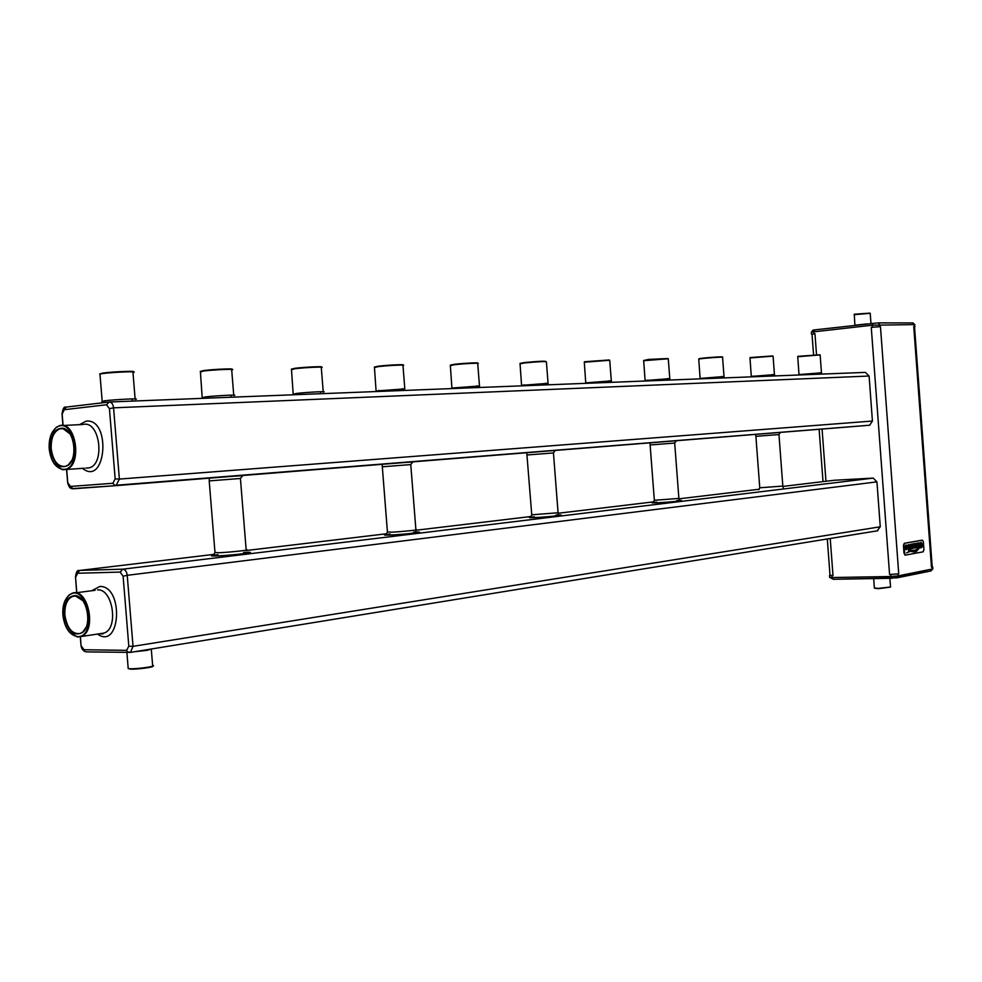 <?xml version="1.0" encoding="UTF-8"?>
<svg xmlns="http://www.w3.org/2000/svg" width="982" height="982" viewBox="0 0 982 982"><rect width="100%" height="100%" fill="white"/><g stroke="black" fill="none" stroke-linecap="round" stroke-linejoin="round"><path stroke-width="1.47" d="M913.739 326.564L931.464 567.203L932.213 566.847L914.524 326.687L913.739 326.564L914.537 326.773M931.464 567.203L932.2 566.7M932.704 566.909L932.839 568.725L930.948 570.959L897.082 577.821L833.325 579.294L829.655 577.293M914.389 326.564L914.242 324.6L915.015 326.589M898.064 573.869L889.582 574.519L898.064 573.869L898.211 575.882L890.883 576.508L891.582 578.3M879.786 326.699L871.267 327.362L879.786 326.699L879.627 324.686L878.215 322.882L912.953 322.943M922.123 540.174L904.287 543.304L903.428 545.452L904.017 553.332L905.441 555.112L923.129 551.835L923.952 549.711L923.387 541.941L922.454 540.174L904.569 543.292L903.722 545.44L904.95 555.125M811.365 332.297L812.9 330.197L814.716 329.878L878.215 322.882M872.421 327.227L872.274 325.214L914.242 324.6L912.511 322.845M932.102 567.08L932.237 569.032L898.211 575.882L897.082 577.821M890.735 574.495L890.883 576.508L832.036 577.551L833.264 579.282M831.889 575.587L832.036 577.551L829.667 577.416L829.52 575.464L832.994 575.562L830.011 575.268M812.028 334.285L814.95 333.696L812.028 334.248M811.5 334.175L811.353 332.223L813.697 331.842L814.716 329.878M813.845 333.819L813.697 331.842L872.274 325.214L872.703 323.274M863.19 425.734L869.708 425.206L872.421 421.045L869.095 376.032L865.363 372.387L109.567 401.982M877.086 530.869L880.265 526.782L876.938 481.867L873.194 478.099L834.43 480.259M908.546 544.605L907.368 546.25L909.246 547.735L908.755 548.386L907.81 547.833L907.614 548.913L908.657 549.208M908.743 547.428L908.62 548.398M908.571 545.403L909.393 545.931L909.565 544.801L908.387 544.617L907.405 546.25L908.399 547.44M907.785 548.852L909.492 548.717L909.381 546.581L907.908 546.066L909.393 545.931M913.407 543.819L912.45 543.991L913.37 545.697L913.125 548.042L915.31 547.919L914.954 543.537L914.181 543.684L913.935 545.55L913.407 543.819L912.45 543.991L913.579 548.214M917.814 543.034L916.022 543.476L915.482 545.673L916.194 547.551L918.133 547.404L917.814 543.034L915.666 543.905L915.629 546.716L916.623 547.661M918.968 542.837L918.17 542.972L918.514 547.342L919.287 547.195L918.98 542.936L918.17 542.972L918.514 547.342M910.204 550.018L914.917 550.693M910.363 549.785L908.436 550.472L915.813 550.571L918.452 548.177L914.856 550.301M918.452 548.177L915.703 550.19L908.436 550.411M910.044 551.295L914.365 552.007M910.24 550.853L906.595 552.927L910.289 551.295L916.28 551.614L919.324 548.14L914.647 551.553M919.312 548.14L915.911 551.332L910.289 550.853L906.595 552.866M921.018 542.383L919.398 543.537L919.569 545.415L921.042 545.403L920.06 543.844L921.57 543.66L921.767 546.422L921.018 547.023M920.944 543.304L921.791 546.422L920.122 546.36L919.938 547.698L922.282 546.974L922.589 544.863L921.288 542.408L919.398 543.537L919.569 545.415M920.134 547.637L921.006 547.931M920.122 546.36L919.999 547.747M910.216 548.435L910.891 548.717L911.1 544.973L911.836 548.545L912.646 548.398L912.18 544.838L911.063 544.138L910.118 544.912L910.13 548.852M911.259 544.126L910.154 544.9L910.253 548.435M911.186 544.973L911.922 548.312M906.214 547.882L906.582 548.68L905.294 548.287L905.097 549.368L906.312 549.65L907.233 548.005L905.404 546.508L906.914 546.373L907.061 545.255L905.883 545.059L904.864 546.704L906.644 547.944L906.116 548.852M906.042 545.047L904.888 546.692L905.883 547.895M906.067 545.845L906.84 546.348M905.244 549.306L906.153 549.662M889.839 578.324L890.576 587.015L878.264 588.39L874.373 587.936M854.082 314.682L870.212 313.307L870.973 323.471M854.291 314.277L854.868 325.214L867.302 323.888M869.095 376.032L113.568 407.837C113.053 404.056 111.58 402.104 109.174 402.006L106.51 404.756L64.272 409.703L62.148 414.085L63.081 425.488M869.279 425.267L115.999 485.648L119.374 479.081L115.164 478.885L109.432 408.647L106.51 404.756M876.938 481.867L127.23 575.317C126.703 571.524 125.23 569.474 122.811 569.167L120.172 572.089L77.688 573.255L75.553 577.404L76.805 592.674M86.379 651.888L130.508 652.379L133.024 646.34L128.814 646.193L123.106 576.201L120.172 572.089M85.078 651.483L86.391 651.888M214.248 554.339L79.088 570.517C77.32 569.855 76.105 572.138 75.442 577.391L75.553 577.404M907.834 547.833L907.687 548.95M914.991 543.537L914.181 543.684L913.935 545.55M920.956 544.163L920.122 544.568M905.33 548.287L905.183 549.404M890.502 587.101L878.46 588.672L874.717 588.243M854.365 314.203L870.003 313.135M72.091 488.631L115.999 485.648L73.012 488.815L70.569 486.434L112.918 483.267L115.164 478.885M114.82 485.489L112.918 483.267M67.795 482.813L70.569 486.434M66.567 469.47L67.648 482.555C68.703 486.753 70.225 488.803 72.214 488.692M66.69 469.457L67.77 482.53M108.806 402.043L66.31 407.076L64.272 409.703M872.421 421.045L119.374 479.081L113.568 407.837L109.432 408.647M873.194 478.099L122.811 569.167L79.702 570.407L77.688 573.255M880.265 526.782L133.024 646.34L127.23 575.317L123.106 576.201M127.77 652.122L126.555 650.342L128.814 646.193M84.931 651.483L83.961 649.74L126.555 650.342M80.426 636.729L81.027 645.64L83.961 649.74M80.291 636.766L81.04 645.64C81.518 648.586 82.869 650.575 85.09 651.594M75.528 576.999L76.682 592.686M914.598 547.244L914.524 546.25L913.383 546.962L914.598 547.244L914.5 546.25M917.421 546.728L917.213 543.942L916.022 545.575L916.525 546.814L917.421 546.728L917.188 543.954M100.004 374.621L99.673 374.056L102.361 373.602C113.347 372.055 140.463 371.086 132.975 372.485L135.123 398.901M200.426 372.055L203.274 371.061C213.929 369.625 238.147 368.692 231.703 369.944L233.728 395.132M797.74 356.736L820.142 354.919L821.468 372.694M698.767 359.289L698.754 359.105C701.16 358.307 726.14 356.515 722.568 357.387L724.004 376.413M520.055 363.868L524.278 362.959C538.111 361.646 545.489 361.278 546.409 361.867L548.054 383.127M749.99 357.964L773.067 356.11L774.442 374.486M643.689 360.701L668.276 358.761L669.773 378.475M584.29 362.223L609.724 360.259L611.295 380.709M450.345 365.66L454.31 364.727C463.897 363.561 481.929 362.726 477.731 363.622L479.462 385.742M374.449 367.599L378.095 366.642C388.037 365.402 407.8 364.531 402.976 365.537L404.793 388.59M291.494 369.723L294.772 368.753C305.071 367.415 326.871 366.507 321.298 367.636L323.213 391.708M153.327 665.551C155.622 666.496 137.382 669.012 130.054 668.742L128.212 668.619L128.151 667.785M913.69 547.404L914.573 547.244M916.722 546.851L917.397 546.728M152.848 666.115C155.046 667.036 137.541 669.442 130.52 669.184L128.2 668.46M99.734 373.982L102.754 373.086C112.77 371.662 137.996 370.668 132.987 371.871M200.242 371.454L203.618 370.558C213.548 369.22 236.38 368.287 231.531 369.404M797.912 356.343L819.872 354.772M698.902 358.86L699 358.737C700.89 357.976 726.214 356.159 722.089 357.08L722.212 357.178M520.092 363.377L524.511 362.542C538.283 361.241 545.403 360.897 545.845 361.523L545.869 361.548M750.15 357.558L772.76 355.938M643.578 360.517L648.525 359.437L667.858 358.528M584.376 361.757L609.257 359.977M450.345 365.144L454.568 364.285C464.093 363.131 481.867 362.333 477.117 363.266M374.4 367.059L378.377 366.188C388.013 364.985 407.174 364.138 402.522 365.12M291.372 369.158L295.079 368.275C304.862 367.01 325.717 366.114 320.979 367.158M54.219 463.737L62.32 469.691L65.855 469.519C82.697 466.106 76.203 420.308 59.644 425.66L56.33 427.28L52.071 432.632M69.047 631.745L77.443 637.011L80.88 636.582C97.427 631.917 88.184 586.72 72.091 593.288L68.936 595.104L64.972 600.8M49.21 448.897C50.671 460.349 54.894 467.113 61.891 469.2C83.482 472.894 75.049 413.447 56.035 427.784C50.99 432.154 48.707 439.187 49.21 448.897M62.873 615.088C64.579 627.559 69.28 634.716 76.977 636.557C98.568 638.521 86.637 580.08 68.666 595.632C64.309 599.83 62.369 606.311 62.873 615.088M50.45 448.774C53.212 463.86 59.043 469.421 67.93 465.468C78.327 458.459 74.215 429.429 62.652 428.189C54.452 428.398 50.377 435.259 50.45 448.774M64.125 615.088C67.255 631.144 73.441 636.925 82.66 632.42C92.639 624.687 86.76 595.89 75.172 595.583C67.611 596.16 63.928 602.666 64.125 615.088M69.918 433.811L63.081 428.692L60.037 428.778C53.814 431.319 50.868 437.96 51.211 448.725C53.089 461.049 57.803 466.941 65.364 466.413L68.212 464.952L71.76 460.448M82.709 600.567L75.639 596.049L72.668 596.369C67.083 598.983 64.493 605.194 64.873 615.027C67.034 628.271 72.152 634.446 80.217 633.513L82.918 631.88L86.207 627.081M880.461 326.699L898.739 573.733M871.267 327.362L889.582 574.519M814.95 333.696L816.508 354.527M822.069 429.024L825.96 481.266M830.232 538.492L832.994 575.562M834.798 480.21L782.826 486.421M759.258 489.232L678.893 498.831M653.791 501.839L558.058 513.267M531.152 516.483L415.84 530.255M386.761 533.729L246.052 550.546M243.561 552.473C264.33 551.43 232.844 555.419 215.88 555.959C209.326 556.119 210.025 555.677 217.979 554.646M555.873 515.071C571.364 514.335 549.638 516.937 534.65 517.588C527.481 517.858 527.359 517.575 534.282 516.753M676.843 500.562C690.628 499.912 671.946 502.084 657.842 502.759C650.538 503.066 650.158 502.845 656.688 502.084M413.52 532.134C431.245 531.262 405.431 534.453 389.473 535.067C382.55 535.288 382.771 534.932 390.161 534.012M209.215 480.898L240.418 478.48L242.652 475.705L231.838 476.319M527.125 454.973L553.455 452.947L555.125 450.591L549.552 450.861M755.477 434.363L755.894 436.327L779.119 434.535M650.023 442.808L650.121 444.956L674.683 443.054L676.181 440.857L672.044 441.041M382.293 466.781L410.771 464.584L412.685 462.043L405.05 462.436M102.116 401.601L104.583 400.791C115.581 399.428 142.66 398.176 135.16 399.367M202.427 397.71L205.361 396.924C216.028 395.648 240.222 394.469 233.753 395.525M799.066 374.584L821.48 372.792L821.971 374.093M700.203 378.414L724.016 376.536L724.495 377.91M521.688 385.349L548.066 383.336L548.496 384.797M751.377 376.437L774.454 374.596L774.945 375.934M645.186 380.55L669.785 378.635L670.252 380.034M585.861 382.857L611.307 380.893L611.749 382.317M452.064 388.037L479.474 385.987L479.891 387.485M376.253 390.983L404.817 388.884M293.385 394.187L296.736 393.401C307.047 392.211 328.823 391.106 323.238 392.051M214.972 552.375L217.93 552.768C228.659 552.436 252.693 549.846 246.151 549.748L240.43 478.529M531.753 514.813L558.071 512.764L553.455 452.972M759.761 487.784L782.826 486.078L778.959 434.56L780.322 432.497L777.155 432.62M654.343 500.28L678.893 498.426L674.683 443.078M387.424 531.925L391.155 532.183C401.159 531.79 420.799 529.764 415.889 529.629L410.771 464.621M152.001 648.893L147.054 650.366L134.473 651.741M82.488 468.34C105.97 487.293 111.653 418.467 86.281 421.082L79.493 424.678M97.464 634.065C120.761 650.685 124.1 585.677 99.82 586.463L91.756 590.734M85.827 468.107L88.994 467.886C105.184 464.732 100.152 421.364 83.949 424.31M100.802 633.562L103.834 633.108C118.969 629.045 112.979 588.39 97.5 589.887M932.851 568.836L930.961 570.959M913.002 322.955L914.868 324.649M930.973 570.947L891.533 578.288L833.252 579.282M812.016 334.15L813.55 354.686M819.123 429.257L823.026 481.622M827.31 538.971L830.023 575.415M873.673 578.607L874.385 588.144M869.708 425.206L114.575 485.366M877.871 530.734L130.508 652.392L127.537 651.925M211.867 477.927L209.313 478.332L209.215 480.947L215.009 552.805L212.603 555.431M527.53 452.628L526.769 452.8L531.778 515.047L530.305 517.158M383.545 464.167L382.133 464.425L387.448 532.244L385.766 534.503M65.88 407.137C64.039 406.376 62.762 408.684 62.038 414.085L62.958 425.501M101.551 402.902L102.177 401.135L99.955 373.995M202.243 398.361L200.389 371.515M799.029 374.989L797.74 356.601M700.141 378.856L698.754 359.105M521.602 385.852L520.03 363.586M751.316 376.855L749.978 357.816M645.125 381.016L643.676 360.48M585.775 383.336L584.278 361.977M451.953 388.577L450.321 365.316M376.131 391.548L374.424 367.207M293.237 394.789L291.458 369.257M558.058 513.009L558.107 514.74M782.814 486.2L783.182 487.821M758.595 489.785L759.773 487.919L755.894 436.327M678.881 498.598L679.114 500.28M653.055 502.428L654.356 500.452L650.121 444.956M415.852 529.961L415.693 531.741M126.874 652.097L128.212 668.619M151.314 649.446L152.615 665.354M65.855 469.519L84.305 468.218M80.88 636.582L103.834 633.108L102.864 633.881L99.256 633.795M82.832 424.506L62.823 425.501M95.082 590.305L75.135 592.895M721.979 378.009L721.856 376.437M609.135 382.428L609 380.734M477.142 387.595L476.994 385.766M320.684 393.721L320.537 391.72M296.171 394.678L296.073 393.475M132.337 401.098L132.165 398.901M105.258 402.46L105.111 400.73M819.565 374.179L819.454 372.718M667.674 380.132L667.551 378.5M647.445 380.93L647.384 380.083M545.82 384.907L545.685 383.14M524.118 385.754L524.044 384.797M402.375 390.517L402.227 388.614M378.905 391.437L378.819 390.333M231.077 397.231L230.917 395.145M205.361 398.238L205.25 396.937M772.478 376.032L772.368 374.51M753.476 376.769L753.427 376.02M64.002 428.582L63.032 428.631M62.762 428.643L60.037 428.778M76.522 595.853L75.565 595.988M75.283 596.025L72.668 596.369"/></g></svg>
